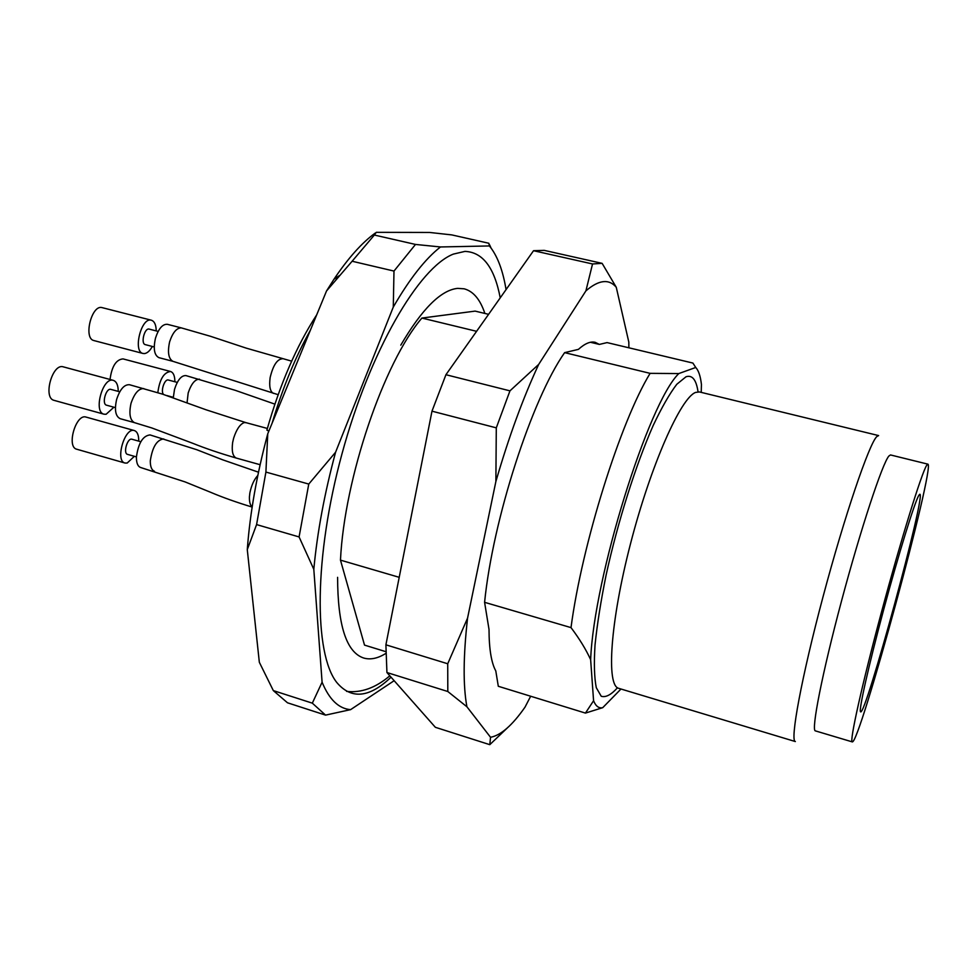 <?xml version="1.0" encoding="UTF-8"?>
<svg xmlns="http://www.w3.org/2000/svg" width="977" height="977" viewBox="0 0 977 977"><rect width="100%" height="100%" fill="white"/><g stroke="black" fill="none" stroke-linecap="round" stroke-linejoin="round"><path stroke-width="1.47" d="M650.108 373.348C620.529 421.588 582.011 544.165 571.008 627.613L484.592 602.32C492.848 519.446 531.842 399.263 564.621 352.636L650.108 373.348L678.795 373.568L695.734 367.474L692.901 363.065L607.071 342.597L599.365 344.417L595.176 342.316C590.462 341.168 584.869 343.525 578.408 349.375L564.621 352.636M484.592 602.32L489.013 629.42C489.086 648.984 491.346 662.809 495.791 670.918L498.307 686.281L585.443 713.088L602.724 707.678L620.981 689.017M399.214 577.322L340.472 560.126L364.519 645.113L385.927 651.696M571.008 627.613C579.41 638.726 585.956 649.412 590.645 659.67L593.576 700.741L585.443 713.088M340.472 560.126C344.344 478.303 384.059 362.04 421.905 318.062L475.115 311.113L488.585 314.325M695.734 367.474C698.567 370.454 700.472 376.121 701.437 384.498L701.217 392.388M590.438 342.28L599.365 344.417M421.905 318.062L476.593 331.313M266.953 429.892L268.748 431.37M375.278 233.039C361.905 242.723 348.13 258.136 333.951 279.275L326.538 290.951L267.759 433.764C256.866 474.224 250.039 512.84 247.279 549.611L259.332 662.272L273.328 690.605L312.322 703.159L325.561 715.115L287.494 702.793L273.328 690.605M394.146 680.7L350.596 709.644C338.75 708.704 329.237 699.544 322.092 682.19L313.812 569.31C317.281 532.245 324.535 493.214 335.587 452.217L393.279 307.071C409.644 278.775 425.386 258.746 440.48 246.961L489.404 245.948L488.842 243.261L451.801 234.907L429.611 232.453L376.279 232.331L374.35 235.042L415.494 244.433L393.987 271.069L352.123 261.238L374.35 235.042M265.903 472.074L308.769 484.067L299.084 536.935L256.585 524.588L265.903 472.074L267.759 433.764M491.065 248.048L489.599 244.8M391.044 677.183C369.379 697.908 351.293 699.679 336.784 682.496C313.837 653.637 313.849 556.902 341.987 453.841C369.965 350.731 418.986 267.332 453.389 254.093L464.954 251.394C482.723 252.09 494.484 267.576 500.224 297.863M489.404 245.948C496.78 254.948 502.105 268.211 505.378 285.748L506.062 289.595M415.494 244.433L440.48 246.961M352.123 261.238L326.538 290.951M308.769 484.067L335.587 452.217M393.279 307.071L393.987 271.069M256.585 524.588L247.279 549.611M312.322 703.159L322.092 682.19M313.812 569.31L299.084 536.935M350.596 709.644L325.561 715.115M590.645 659.67C593.882 577.456 648.313 403.049 678.795 373.568M602.724 707.678C598.828 708.52 595.775 706.2 593.576 700.741M918.759 495.486L919.711 494.301C927.149 490.295 864.901 718.974 860.529 711.757C858.588 710.462 868.675 665.374 883.721 609.477C898.742 553.605 914.533 502.593 918.759 495.486M926.66 465.345L927.857 464.148C935.661 464.612 859.223 745.439 852.262 741.885C849.233 742.178 861.861 685.085 881.51 612.042C901.124 539.023 921.604 473.1 926.66 465.345M852.262 741.885L815.392 730.881C810.971 730.747 822.109 673.629 841.502 601.063C860.847 528.545 882.414 463.379 888.887 456.027L890.499 454.94L927.857 464.148M876.796 436.572L878.628 435.583L699.434 391.948L695.636 392.412C680.786 397.627 650.706 465.382 630.507 543.762C610.173 622.154 606.094 685.866 618.759 688.345L795.351 741.555C789.77 741.299 801.458 677.611 823.086 596.581C844.653 515.575 869.151 443.79 876.796 436.572M400.79 345.137C421.954 308.976 440.908 290.047 457.651 288.374L464.124 288.801C473.283 291.231 480.208 299.45 484.873 313.446M385.952 653.344C377.867 658.449 370.43 660 363.639 658.009C346.408 652.27 337.724 625.365 337.59 577.334M134.35 456.308L127.193 463.049L125.007 463.037L76.78 449.237C66.155 447.112 75.937 413.344 86.086 417.094L134.374 430.564C137.354 431.675 138.807 435.192 138.722 441.14M125.007 463.037C114.859 461.046 124.714 426.937 134.374 430.564M140.81 441.726L131.944 439.235C127.425 437.549 122.833 453.45 127.572 454.39L136.426 456.906M252.151 507.075C236.483 502.325 222.646 497.403 210.641 492.298L185.105 481.917L140.639 467.507C137.745 466.42 136.34 462.915 136.426 456.967C138.38 443.094 142.911 435.754 150.031 434.924L196.731 449.701L222.646 459.801L258.49 472.196M113.906 407.214L106.114 414.272L104.014 414.199L54.138 400.375C42.658 398.14 52.331 362.943 63.334 366.863L113.308 380.358C116.544 381.518 118.193 385.194 118.241 391.398M104.014 414.199C93.047 412.123 102.817 376.56 113.308 380.358M119.744 391.801L110.902 389.396C106.004 387.637 101.449 404.222 106.566 405.199L115.408 407.629M143.778 388.577C138.661 388.48 134.399 393.401 131.016 403.33C128.817 413.65 129.953 420.086 134.435 422.638L120.195 418.693C115.481 416.3 114.297 409.876 116.642 399.398C119.988 389.261 124.274 384.376 129.514 384.73L162.475 394.122L206.184 409.827L245.825 422.614L267.356 428.451M110.035 379.467C111.781 366.387 116.116 359.536 123.029 358.901L170.572 371.504C173.43 372.53 174.859 375.95 174.871 381.763M157.822 392.656C159.605 379.345 163.855 372.298 170.572 371.504M177.264 382.398L168.374 380.029C164.502 378.563 160.179 392.009 163.709 394.525M173.283 397.773L174.529 389.31C177.582 379.906 181.404 375.339 185.972 375.595L235.286 390.336L274.867 404.124M172.929 361.331L158.933 357.655C154.281 355.274 153.133 348.765 155.49 338.14C158.579 328.614 162.536 324.01 167.323 324.303L181.356 327.893C176.666 327.857 172.746 332.485 169.619 341.803C167.397 352.282 168.496 358.791 172.929 361.331L278.152 394.684M158.14 331.411L149.225 329.115C144.535 327.49 140.444 343.782 145.329 344.637L154.219 346.957M152.339 346.456C149.957 350.719 147.393 353.088 144.633 353.564L143.033 353.479C132.579 351.671 141.347 316.731 151.386 320.224C154.476 321.299 156.1 324.865 156.235 330.922M143.033 353.479L93.987 340.582C83.045 338.64 91.679 304.042 102.219 307.657L151.386 320.224M530.67 696.235L525.003 707.165C512.339 725.325 500.847 735.363 490.539 737.281L466.908 706.762C463.037 685.83 463.245 656.3 467.556 618.136L495.876 481.514C508.687 437.281 522.964 398.237 538.681 364.409L585.907 290.877C598.791 279.813 608.915 278.616 616.267 287.275L628.822 342.121L628.883 347.8M507.381 727.889L489.795 744.669L435.363 727.303L386.929 672.53L385.903 644.82L431.981 411.17L445.927 374.716L533.54 250.71L544.213 250.368L601.893 263.301M585.907 290.877L592.538 263.961L602.137 263.363L616.267 287.275M489.795 744.669L490.539 737.281M466.908 706.762L447.808 691.508L386.929 672.53M447.808 691.508L447.722 663.762L385.903 644.82M447.722 663.762L467.556 618.136M495.876 481.514L496.292 427.853L431.981 411.17M496.292 427.853L509.957 390.849L445.927 374.716M509.957 390.849L538.681 364.409M592.538 263.961L533.54 250.71M310.32 330.36C295.335 357.081 282.597 388.04 272.107 423.212M617.488 687.759C611.126 694.83 605.703 697.663 601.221 696.247L596.3 687.723C594.297 677.745 593.869 663.493 595.03 644.979C597.167 624.291 600.855 600.965 606.119 575.001C617.794 521.779 635.783 464.893 653.186 425.508C661.747 407.397 669.624 393.658 676.792 384.279L686.013 376.768C692.266 374.728 696.271 379.748 698.042 391.826M154.476 471.256C151.655 470.132 150.263 466.688 150.287 460.9C152.388 447.026 156.87 439.711 163.733 438.942M257.83 475.42C254.105 479.499 251.455 485.313 249.88 492.86L249.428 496.853C249.282 501.983 250.197 505.329 252.176 506.868M245.899 422.687L244.238 422.577C240.024 424.189 236.507 429.355 233.662 438.087L232.66 442.398C231.549 450.885 232.66 456.051 235.994 457.92M187.059 402.744L188.182 392.974C191.272 383.778 195.058 379.174 199.528 379.186M282.292 358.791C277.114 359.218 273.059 365.471 270.153 377.525C268.993 386.33 270.092 391.618 273.45 393.389M316.707 314.838C296.532 345.907 279.935 384.327 266.892 430.124M333.951 279.275L339.398 275.575M134.435 422.638L151.875 427.975L192.725 443.289C205.207 448.321 219.642 453.23 236.055 458.005L260.114 464.71M173.295 397.309L166.811 395.551M181.356 327.893L210.299 336.235L246.228 348.13L291.659 361.148M602.015 263.326L544.079 250.344M346.591 691.386C361.197 693.072 375.62 687.881 389.835 675.815"/></g></svg>
